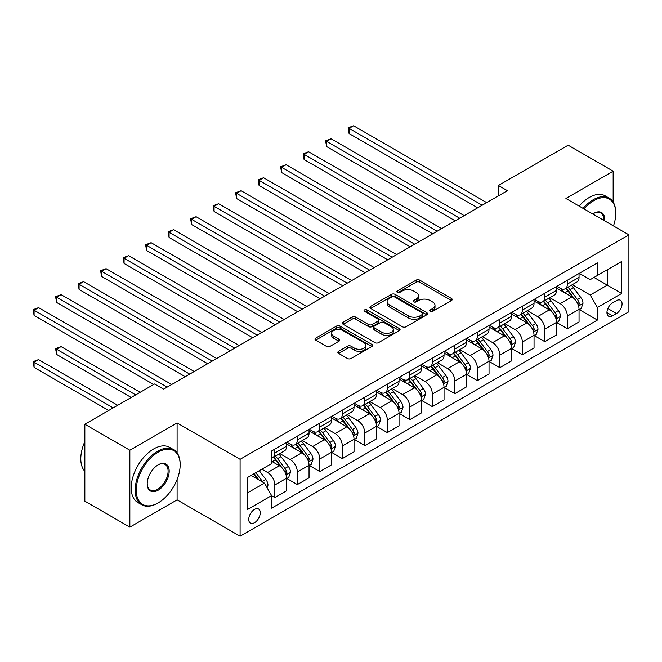 <?xml version="1.0" encoding="UTF-8"?>
<svg xmlns="http://www.w3.org/2000/svg" width="662" height="662" viewBox="0 0 662 662"><rect width="100%" height="100%" fill="white"/><g stroke="black" fill="none" stroke-linecap="round" stroke-linejoin="round"><path stroke-width="0.99" d="M430.234 311.363A1.746 1.01 0 0 0 432.708 311.363L451.476 300.523A2.499 1.44 0 0 0 452.212 299.505A2.499 1.44 0 0 0 451.476 298.488L419.675 280.125A2.499 1.44 0 0 0 416.141 280.125L397.365 290.957A1.746 1.01 0 0 0 396.852 291.677A1.746 1.01 0 0 0 397.365 292.389A1.746 1.01 0 0 0 399.84 292.389L402.273 290.99A7.994 4.617 0 0 1 413.576 290.99L416.233 292.513A7.994 4.617 0 0 1 418.574 295.782A7.994 4.617 0 0 1 416.233 299.042L413.8 300.449A1.746 1.01 0 0 0 413.287 301.16A1.746 1.01 0 0 0 413.8 301.872A1.746 1.01 0 0 0 416.274 301.872L418.698 300.474A7.994 4.617 0 0 1 430.01 300.474L432.658 302.004A7.994 4.617 0 0 1 435 305.265A7.994 4.617 0 0 1 432.658 308.533L430.234 309.932A1.746 1.01 0 0 0 429.721 310.652A1.746 1.01 0 0 0 430.234 311.363L430.234 309.932M254.498 522.707A8.143 4.7 120 0 0 259.818 515.533A8.143 4.7 120 0 0 258.569 509.004A8.143 4.7 120 0 0 254.498 509.409A8.143 4.7 120 0 0 249.177 516.583A8.143 4.7 120 0 0 250.426 523.112A8.143 4.7 120 0 0 254.498 522.707M338.58 351.323A2.499 1.44 0 0 0 337.843 352.341A2.499 1.44 0 0 0 338.58 353.367L347.5 358.514A2.499 1.44 0 0 0 351.034 358.514L371.878 346.474A2.499 1.44 0 0 0 372.615 345.456A2.499 1.44 0 0 0 371.878 344.439L340.078 326.076A2.499 1.44 0 0 0 336.544 326.076L315.7 338.117A2.499 1.44 0 0 0 314.963 339.134A2.499 1.44 0 0 0 315.7 340.152L326.474 346.375A2.499 1.44 0 0 0 330.007 346.375L338.927 341.228A2.499 1.44 0 0 0 339.664 340.202A2.499 1.44 0 0 0 338.927 339.184L333.582 336.097A6.686 3.856 0 0 1 331.629 333.367A6.686 3.856 0 0 1 335.75 329.808A6.686 3.856 0 0 1 343.04 330.644L363.976 342.726A6.686 3.856 0 0 1 365.929 345.456A6.686 3.856 0 0 1 361.808 349.023A6.686 3.856 0 0 1 354.526 348.187L351.034 346.168A2.499 1.44 0 0 0 347.5 346.168L338.58 351.323L338.58 353.367M177.102 422.944L129.851 450.226L84.852 424.243L84.852 501.151L129.851 527.126L177.102 499.851L240.099 536.22L240.099 459.32L177.102 422.944L177.102 452.891M613.153 202.076L613.153 171.193L565.902 198.476L628.9 234.845L240.099 459.32M613.153 171.193L568.153 145.21L498.403 185.484L498.403 195.878M84.852 424.243L154.602 383.977L163.597 389.173L507.398 190.681L498.403 185.484M402.446 326.788A2.499 1.44 0 0 0 405.98 326.788L426.833 314.756A2.499 1.44 0 0 0 427.561 313.73A2.499 1.44 0 0 0 426.833 312.712L395.024 294.35A2.499 1.44 0 0 0 391.49 294.35L370.646 306.39A2.499 1.44 0 0 0 369.909 307.408A2.499 1.44 0 0 0 370.646 308.426L402.446 326.788M365.25 311.744A1.746 1.01 0 0 1 367.021 311.984L367.021 309.907L399.352 328.575A2.499 1.44 0 0 1 400.088 329.593A2.499 1.44 0 0 1 399.352 330.619L378.507 342.651A2.499 1.44 0 0 1 374.973 342.651L343.173 324.289L343.173 322.253A2.499 1.44 0 0 0 342.436 323.271A2.499 1.44 0 0 0 343.173 324.289M343.173 322.253L352.093 317.098A2.499 1.44 0 0 1 355.626 317.098L368.527 324.546A2.499 1.44 0 0 0 372.061 324.546L377.977 321.128A2.499 1.44 0 0 0 378.705 320.11A2.499 1.44 0 0 0 377.977 319.092L364.547 311.339A1.746 1.01 0 0 1 364.034 310.619A1.746 1.01 0 0 1 365.118 309.692A1.746 1.01 0 0 1 367.021 309.907M616.479 300.631L612.524 302.915A7.894 4.56 120 0 0 607.368 309.866A7.894 4.56 120 0 0 608.577 316.196A7.894 4.56 120 0 0 612.524 315.799L616.479 313.515A7.894 4.56 120 0 0 621.635 306.564A7.894 4.56 120 0 0 620.426 300.242A7.894 4.56 120 0 0 616.479 300.631M240.099 536.22L628.9 311.752L628.9 234.845M579.308 273.348L590.198 279.637L597.397 275.483L597.397 262.905L271.602 451.004L271.602 463.582L247.298 477.608L247.298 509.616L271.602 495.59L271.602 508.159L597.397 320.06L597.397 307.491L590.198 295.02L572.299 284.685M597.397 275.483L621.701 261.449L621.701 293.456L597.397 307.491M129.851 450.226L129.851 527.126M593.979 277.452L607.302 285.148L607.302 269.765L621.701 261.449M590.198 295.02L607.302 285.148L621.701 293.456M247.298 492.991L264.403 483.119L251.08 475.424M271.602 495.689L274.838 497.559L274.838 484.989A10.178 5.875 -120 0 0 267.638 472.519L261.879 469.192M274.838 497.559L286.538 490.807L286.538 478.229A10.178 5.875 -120 0 0 279.339 465.758L271.602 461.29M286.812 478.494L297.337 484.567L297.337 471.998A10.178 5.875 -120 0 0 290.138 459.527L279.803 453.561M297.337 484.567L309.038 477.815L309.038 465.245A10.178 5.875 -120 0 0 301.839 452.767L286.538 443.937M309.311 465.502L319.837 471.584L319.837 459.006A10.178 5.875 -120 0 0 312.638 446.536L302.302 440.569M319.837 471.584L331.538 464.823L331.538 452.254A10.178 5.875 -120 0 0 324.339 439.783L309.038 430.945M331.811 452.51L342.337 458.592L342.337 446.014A10.178 5.875 -120 0 0 335.137 433.544L324.802 427.578M342.337 458.592L354.038 451.84L354.038 439.262A10.178 5.875 -120 0 0 346.838 426.791L331.538 417.954M354.311 439.518L364.836 445.6L364.836 433.022A10.178 5.875 -120 0 0 357.637 420.552L347.302 414.586M364.836 445.6L376.537 438.848L376.537 426.27A10.178 5.875 -120 0 0 369.338 413.8L354.038 404.97M376.81 426.527L387.336 432.609L387.336 420.039A10.178 5.875 -120 0 0 380.137 407.569L369.801 401.594M387.336 432.609L399.037 425.856L399.037 413.278A10.178 5.875 -120 0 0 391.838 400.808L376.537 391.978M399.31 413.543L409.836 419.617L409.836 407.047A10.178 5.875 -120 0 0 402.637 394.577L392.301 388.602M409.836 419.617L421.537 412.865L421.537 400.287A10.178 5.875 -120 0 0 414.338 387.816L399.037 378.987M421.81 400.551L432.344 406.633L432.344 394.055A10.178 5.875 -120 0 0 425.136 381.585L414.801 375.619M432.344 406.633L444.037 399.873L444.037 387.303A10.178 5.875 -120 0 0 436.837 374.833L421.537 365.995M444.31 387.56L454.844 393.642L454.844 381.064A10.178 5.875 -120 0 0 447.636 368.593L437.301 362.627M454.844 393.642L466.536 386.881L466.536 374.311A10.178 5.875 -120 0 0 459.337 361.841L444.037 353.003M466.809 374.568L477.343 380.65L477.343 368.072A10.178 5.875 -120 0 0 470.144 355.602L459.8 349.635M477.343 380.65L489.036 373.898L489.036 361.32A10.178 5.875 -120 0 0 481.837 348.849L466.536 340.011M489.309 361.576L499.843 367.658L499.843 355.08A10.178 5.875 -120 0 0 492.644 342.61L482.3 336.644M499.843 367.658L511.544 360.906L511.544 348.328A10.178 5.875 -120 0 0 504.336 335.857L489.036 327.028M511.809 348.593L522.343 354.667L522.343 342.097A10.178 5.875 -120 0 0 515.144 329.626L504.8 323.652M522.343 354.667L534.044 347.914L534.044 335.336A10.178 5.875 -120 0 0 526.836 322.866L511.544 314.036M534.308 335.601L544.843 341.675L544.843 329.105A10.178 5.875 -120 0 0 537.643 316.635L527.3 310.668M544.843 341.675L556.543 334.922L556.543 322.353A10.178 5.875 -120 0 0 549.336 309.874L534.044 301.045M556.808 322.609L567.342 328.691L567.342 316.113A10.178 5.875 -120 0 0 560.143 303.643L549.799 297.677M567.342 328.691L579.043 321.931L579.043 309.361A10.178 5.875 -120 0 0 571.844 296.89L556.543 288.053M556.808 286.34L560.143 288.26A10.178 5.875 -120 0 0 565.232 288.764A10.178 5.875 -120 0 0 567.342 284.106L567.342 280.258M534.308 299.332L537.643 301.251A10.178 5.875 -120 0 0 542.732 301.756A10.178 5.875 -120 0 0 544.843 297.097L544.843 293.249M511.809 312.323L515.144 314.243A10.178 5.875 -120 0 0 520.233 314.748A10.178 5.875 -120 0 0 522.343 310.089L522.343 306.241M489.309 325.307L492.644 327.235A10.178 5.875 -120 0 0 497.733 327.74A10.178 5.875 -120 0 0 499.843 323.073L499.843 319.233M466.809 338.299L470.144 340.227A10.178 5.875 -120 0 0 475.233 340.723A10.178 5.875 -120 0 0 477.343 336.064L477.343 332.225M444.31 351.29L447.636 353.21A10.178 5.875 -120 0 0 452.734 353.715A10.178 5.875 -120 0 0 454.844 349.056L454.844 345.208M421.81 364.282L425.136 366.202A10.178 5.875 -120 0 0 430.234 366.707A10.178 5.875 -120 0 0 432.344 362.048L432.344 358.2M399.31 377.274L402.637 379.194A10.178 5.875 -120 0 0 407.734 379.698A10.178 5.875 -120 0 0 409.836 375.04L409.836 371.192M376.81 390.257L380.137 392.185A10.178 5.875 -120 0 0 385.234 392.69A10.178 5.875 -120 0 0 387.336 388.023L387.336 384.183M354.311 403.249L357.637 405.177A10.178 5.875 -120 0 0 362.735 405.682A10.178 5.875 -120 0 0 364.836 401.015L364.836 397.175M331.811 416.241L335.137 418.161A10.178 5.875 -120 0 0 340.235 418.665A10.178 5.875 -120 0 0 342.337 414.007L342.337 410.159M309.311 429.233L312.638 431.152A10.178 5.875 -120 0 0 317.735 431.657A10.178 5.875 -120 0 0 319.837 426.998L319.837 423.15M286.812 442.224L290.138 444.144A10.178 5.875 -120 0 0 295.227 444.649A10.178 5.875 -120 0 0 297.337 439.99L297.337 436.142M579.308 309.617L597.397 320.06M565.232 288.764L576.933 282.012A10.178 5.875 -120 0 0 579.043 277.353L579.043 273.505M542.732 301.756L554.433 295.004A10.178 5.875 -120 0 0 556.543 290.337L556.543 286.497M520.233 314.748L531.934 307.995A10.178 5.875 -120 0 0 534.044 303.328L534.044 299.489M497.733 327.74L509.434 320.979A10.178 5.875 -120 0 0 511.544 316.32L511.544 312.472M475.233 340.723L486.934 333.971A10.178 5.875 -120 0 0 489.036 329.312L489.036 325.464M452.734 353.715L464.434 346.962A10.178 5.875 -120 0 0 466.536 342.304L466.536 338.456M430.234 366.707L441.935 359.954A10.178 5.875 -120 0 0 444.037 355.295L444.037 351.448M407.734 379.698L419.435 372.946A10.178 5.875 -120 0 0 421.537 368.279L421.537 364.439M385.234 392.69L396.935 385.929A10.178 5.875 -120 0 0 399.037 381.271L399.037 377.423M362.735 405.682L374.427 398.921A10.178 5.875 -120 0 0 376.537 394.262L376.537 390.415M340.235 418.665L351.927 411.913A10.178 5.875 -120 0 0 354.038 407.254L354.038 403.406M317.735 431.657L329.428 424.905A10.178 5.875 -120 0 0 331.538 420.246L331.538 416.398M295.227 444.649L306.928 437.896A10.178 5.875 -120 0 0 309.038 433.229L309.038 429.39M271.602 458.054A10.178 5.875 -120 0 0 272.727 457.641L284.428 450.888A10.178 5.875 -120 0 0 286.538 446.221L286.538 442.382M272.727 457.641A10.178 5.875 -120 0 0 274.838 452.982L274.838 449.134M264.403 483.119L271.602 495.59M177.102 499.851L177.102 479.503M430.929 311.612L432.658 310.61A7.994 4.617 0 0 0 435 307.342L435 305.265M418.574 295.782L418.574 297.859A7.994 4.617 0 0 1 416.233 301.127L414.495 302.12M451.443 300.54L419.675 282.202A2.499 1.44 0 0 0 416.141 282.202L398.069 292.637M426.8 314.773L395.024 296.435A2.499 1.44 0 0 0 391.49 296.435L370.679 308.451M422.414 314.45A1.746 1.01 0 0 0 422.927 313.73A1.746 1.01 0 0 0 422.414 313.018L394.494 296.907A1.746 1.01 0 0 0 392.02 296.907L389.463 298.38A7.994 4.617 0 0 0 387.121 301.649A7.994 4.617 0 0 0 389.463 304.909L408.545 315.923A7.994 4.617 0 0 0 419.849 315.923L422.414 314.45L422.414 316.527A1.746 1.01 0 0 0 422.927 315.815L422.927 313.73M387.121 301.649L387.121 303.726A7.994 4.617 0 0 0 389.463 306.986L389.463 304.909M422.414 316.527L419.849 318.008A7.994 4.617 0 0 1 408.545 318.008L389.463 306.986M343.206 324.314L352.093 319.175L352.093 317.098M378.705 320.11L378.705 322.187A2.499 1.44 0 0 1 377.977 323.205L372.061 326.623A2.499 1.44 0 0 1 368.527 326.623L355.626 319.175A2.499 1.44 0 0 0 352.093 319.175M367.021 311.984L399.318 330.636M381.908 332.274A6.686 3.856 0 0 0 389.19 333.11A6.686 3.856 0 0 0 393.319 329.544A6.686 3.856 0 0 0 391.358 326.813L383.985 322.56A2.499 1.44 0 0 0 380.451 322.56L374.535 325.977A2.499 1.44 0 0 0 373.798 326.995A2.499 1.44 0 0 0 374.535 328.013L381.908 332.274L381.908 334.351A6.686 3.856 0 0 0 389.19 335.187A6.686 3.856 0 0 0 393.319 331.621L393.319 329.544M373.798 326.995L373.798 329.072A2.499 1.44 0 0 0 374.535 330.09L374.535 328.013M381.908 334.351L374.535 330.09M365.929 345.456L365.929 347.533A6.686 3.856 0 0 1 361.808 351.1A6.686 3.856 0 0 1 354.526 350.264L351.034 348.253A2.499 1.44 0 0 0 347.5 348.253L338.613 353.384M331.629 333.367L331.629 335.452A6.686 3.856 0 0 0 333.582 338.174L333.582 336.097M338.894 341.244L333.582 338.174M371.845 346.499L340.078 328.153A2.499 1.44 0 0 0 336.544 328.153L315.733 340.169M579.043 309.775L581.203 308.525L582.999 303.328A6.744 3.898 -120 0 0 580.847 297.586L573.491 287.771A19.471 11.246 -120 0 0 571.364 285.223M564.049 292.389A19.471 11.246 -120 0 0 560.069 288.218M578.423 305.645L579.358 303.618A6.744 3.898 -120 0 0 577.429 299.563L570.073 289.741A19.471 11.246 -120 0 0 567.946 287.2M566.134 288.243A16.161 9.334 60 0 1 568.79 291.263L575.013 299.572M349.089 185.534L432.7 233.81L304.09 159.55L304.09 154.362L308.591 151.763L441.703 228.613M565.787 288.442A19.471 11.246 60 0 1 567.913 290.99L572.804 297.519M482.201 205.228L349.089 128.378L353.591 125.78L486.702 202.63M477.699 207.827L349.089 133.575L349.089 128.378L348.096 127.807L353.591 125.78M349.089 133.575L348.096 127.807M556.543 322.766L558.703 321.517L560.499 316.32A6.744 3.898 -120 0 0 558.347 310.577L550.991 300.755A19.471 11.246 -120 0 0 548.864 298.214M541.549 305.381A19.471 11.246 -120 0 0 537.569 301.21M555.923 318.629L556.858 316.61A6.744 3.898 -120 0 0 554.93 312.555L547.573 302.733A19.471 11.246 -120 0 0 545.447 300.192M543.634 301.235A16.161 9.334 60 0 1 546.291 304.255L552.513 312.563M326.589 198.526L410.2 246.794L281.59 172.542L281.59 167.345L286.092 164.747L419.203 241.597M543.287 301.433A19.471 11.246 60 0 1 545.414 303.982L550.304 310.511M534.044 335.758L536.203 334.509L537.999 329.312A6.744 3.898 -120 0 0 535.848 323.569L528.491 313.747A19.471 11.246 -120 0 0 526.364 311.206M519.049 318.372A19.471 11.246 -120 0 0 515.069 314.202M533.423 331.621L534.358 329.602A6.744 3.898 -120 0 0 532.43 325.538L525.074 315.724A19.471 11.246 -120 0 0 522.947 313.176M521.135 314.227A16.161 9.334 60 0 1 523.791 317.239L530.014 325.547M304.09 211.517L387.7 259.785L259.09 185.534L259.09 180.337L263.592 177.739L396.703 254.589M520.787 314.425A19.471 11.246 60 0 1 522.914 316.974L527.804 323.495M511.544 348.742L513.704 347.5L515.499 342.304A6.744 3.898 -120 0 0 513.348 336.561L505.991 326.738A19.471 11.246 -120 0 0 503.865 324.198M496.55 331.364A19.471 11.246 -120 0 0 492.569 327.193M510.923 344.612L511.858 342.585A6.744 3.898 -120 0 0 509.93 338.53L502.574 328.716A19.471 11.246 -120 0 0 500.447 326.167M498.635 327.218A16.161 9.334 60 0 1 501.291 330.23L507.514 338.539M281.59 224.509L365.201 272.777L236.591 198.526L236.591 193.329L241.092 190.73L374.204 267.58M498.287 327.417A19.471 11.246 60 0 1 500.414 329.957L505.305 336.486M459.701 218.22L326.589 141.37L331.091 138.772L464.203 215.622M455.199 220.818L326.589 146.567L326.589 141.37L325.596 140.799L331.091 138.772M326.589 146.567L325.596 140.799M437.201 231.212L303.097 153.783L308.591 151.763M304.09 159.55L303.097 153.783M414.702 244.195L280.597 166.774L286.092 164.747M281.59 172.542L280.597 166.774M489.036 361.733L491.204 360.492L493 355.295A6.744 3.898 -120 0 0 490.848 349.544L483.492 339.73A19.471 11.246 -120 0 0 481.365 337.181M474.05 344.356A19.471 11.246 -120 0 0 470.07 340.177M488.424 357.604L489.359 355.577A6.744 3.898 -120 0 0 487.431 351.522L480.074 341.708A19.471 11.246 -120 0 0 477.947 339.159M476.135 340.202A16.161 9.334 60 0 1 478.792 343.222L485.014 351.53M259.09 237.493L342.701 285.769L214.091 211.517L214.091 206.321L218.592 203.722L351.696 280.572M475.788 340.409A19.471 11.246 60 0 1 477.914 342.949L482.805 349.478M392.202 257.187L258.097 179.766L263.592 177.739M259.09 185.534L258.097 179.766M613.467 225.932A31.056 17.932 120 0 0 615.759 213.338A31.056 17.932 120 0 0 593.797 200.652A31.056 17.932 120 0 0 584.033 208.944M583.09 208.398A31.817 18.37 -60 0 1 593.26 199.717A31.817 18.37 -60 0 1 609.172 198.145A31.817 18.37 -60 0 1 615.759 212.709L615.759 213.338M592.771 213.983A15.532 8.962 -60 0 1 593.797 213.338L593.797 213.338A15.532 8.962 -60 0 1 604.729 220.893M579.126 206.114A31.817 18.37 -60 0 1 589.304 197.433A31.817 18.37 -60 0 1 605.209 195.861L609.172 198.145M603.686 220.289A14.763 8.523 120 0 0 600.641 212.916A14.763 8.523 120 0 0 593.524 213.495M157.664 503.17L158.201 502.863A31.056 17.932 120 0 0 180.163 464.823A31.056 17.932 120 0 0 158.201 452.146A31.056 17.932 120 0 0 136.24 490.186A31.056 17.932 120 0 0 158.201 502.863L157.664 503.17A31.817 18.37 -60 0 1 141.751 504.75A31.817 18.37 -60 0 1 136.877 479.255A31.817 18.37 -60 0 1 157.664 451.211A31.817 18.37 -60 0 1 173.568 449.639A31.817 18.37 -60 0 1 180.163 464.203L180.163 464.823M158.201 490.186A15.532 8.962 -60 0 1 147.221 483.839A15.532 8.962 -60 0 1 158.201 464.823L158.201 464.823A15.532 8.962 -60 0 1 169.182 471.162A15.532 8.962 -60 0 1 158.201 490.186M147.221 483.525A14.763 8.523 120 0 0 150.274 489.979A14.763 8.523 120 0 0 157.664 489.251A14.763 8.523 120 0 0 167.304 476.235A14.763 8.523 120 0 0 165.045 464.41A14.763 8.523 120 0 0 157.928 464.989M141.751 504.75L137.787 502.466A31.817 18.37 -60 0 1 132.913 476.963A31.817 18.37 -60 0 1 153.7 448.927A31.817 18.37 -60 0 1 169.613 447.347L173.568 449.639M84.852 471.327A31.817 18.37 -60 0 1 84.852 441.587M466.536 374.725L468.696 373.476L470.5 368.279A6.744 3.898 -120 0 0 468.348 362.536L460.992 352.722A19.471 11.246 -120 0 0 458.865 350.173M451.55 357.339A19.471 11.246 -120 0 0 447.562 353.169M465.924 370.596L466.859 368.568A6.744 3.898 -120 0 0 464.923 364.514L457.574 354.691A19.471 11.246 -120 0 0 455.448 352.151M453.636 353.194A16.161 9.334 60 0 1 456.292 356.214L462.515 364.522M236.591 250.484L320.201 298.761L191.591 224.509L191.591 219.312L196.093 216.714L329.196 293.564M453.288 353.4A19.471 11.246 60 0 1 455.415 355.941L460.305 362.47M444.037 387.717L446.196 386.467L448 381.271A6.744 3.898 -120 0 0 445.849 375.528L438.492 365.714A19.471 11.246 -120 0 0 436.366 363.165M429.05 370.331A19.471 11.246 -120 0 0 425.062 366.16M443.424 383.588L444.359 381.56A6.744 3.898 -120 0 0 442.423 377.505L435.075 367.683A19.471 11.246 -120 0 0 432.948 365.143M431.136 366.185A16.161 9.334 60 0 1 433.792 369.206L440.015 377.514M214.091 263.476L297.701 311.752L169.091 237.493L169.091 232.296L173.593 229.697L306.696 306.556M430.788 366.384A19.471 11.246 60 0 1 432.915 368.933L437.805 375.462M421.537 400.709L423.697 399.459L425.501 394.262A6.744 3.898 -120 0 0 423.349 388.52L415.993 378.697A19.471 11.246 -120 0 0 413.866 376.157M406.551 383.323A19.471 11.246 -120 0 0 402.562 379.152M420.924 396.571L421.86 394.552A6.744 3.898 -120 0 0 419.923 390.489L412.575 380.675A19.471 11.246 -120 0 0 410.448 378.126M408.636 379.177A16.161 9.334 60 0 1 411.292 382.189L417.515 390.497M191.591 276.468L275.202 324.736L146.592 250.484L146.592 245.288L151.093 242.689L284.197 319.539M408.288 379.376A19.471 11.246 60 0 1 410.415 381.924L415.297 388.445M399.037 413.7L401.197 412.451L403.001 407.254A6.744 3.898 -120 0 0 400.849 401.511L393.493 391.689A19.471 11.246 -120 0 0 391.366 389.148M384.051 396.315A19.471 11.246 -120 0 0 380.062 392.144M398.425 409.563L399.36 407.544A6.744 3.898 -120 0 0 397.423 403.481L390.075 393.667A19.471 11.246 -120 0 0 387.949 391.118M386.136 392.169A16.161 9.334 60 0 1 388.784 395.181L395.015 403.489M169.091 289.459L252.702 337.728L124.092 263.476L124.092 258.279L128.594 255.681L261.697 332.531M385.789 392.367A19.471 11.246 60 0 1 387.915 394.916L392.798 401.437M376.537 426.684L378.697 425.443L380.501 420.246A6.744 3.898 -120 0 0 378.35 414.495L370.993 404.681A19.471 11.246 -120 0 0 368.866 402.132M361.551 409.306A19.471 11.246 -120 0 0 357.563 405.127M375.925 422.555L376.86 420.527A6.744 3.898 -120 0 0 374.924 416.472L367.575 406.658A19.471 11.246 -120 0 0 365.449 404.11M363.637 405.161A16.161 9.334 60 0 1 366.285 408.173L372.516 416.481M146.592 302.451L230.202 350.719L101.592 276.468L101.592 271.271L106.094 268.673L239.197 345.523M363.289 405.359A19.471 11.246 60 0 1 365.416 407.9L370.298 414.429M369.702 270.179L235.598 192.758L241.092 190.73M236.591 198.526L235.598 192.758M347.202 283.171L213.098 205.75L218.592 203.722M214.091 211.517L213.098 205.75M324.703 296.162L190.598 218.741L196.093 216.714M191.591 224.509L190.598 218.741M302.203 309.146L168.098 231.725L173.593 229.697M169.091 237.493L168.098 231.725M279.703 322.137L145.599 244.717L151.093 242.689M146.592 250.484L145.599 244.717M354.038 439.676L356.197 438.426L358.001 433.229A6.744 3.898 -120 0 0 355.85 427.487L348.493 417.672A19.471 11.246 -120 0 0 346.367 415.124M339.052 422.298A19.471 11.246 -120 0 0 335.063 418.119M353.425 435.546L354.36 433.519A6.744 3.898 -120 0 0 352.424 429.464L345.076 419.642A19.471 11.246 -120 0 0 342.949 417.101M341.137 418.144A16.161 9.334 60 0 1 343.785 421.164L350.016 429.473M124.092 315.435L207.703 363.711L79.092 289.459L79.092 284.263L83.594 281.664L216.697 358.514M340.789 418.351A19.471 11.246 60 0 1 342.908 420.891L347.798 427.42M257.204 335.129L123.099 257.708L128.594 255.681M124.092 263.476L123.099 257.708M331.538 452.667L333.698 451.418L335.502 446.221A6.744 3.898 -120 0 0 333.35 440.478L325.994 430.664A19.471 11.246 -120 0 0 323.867 428.115M316.552 435.282A19.471 11.246 -120 0 0 312.563 431.111M330.926 448.538L331.861 446.511A6.744 3.898 -120 0 0 329.924 442.456L322.568 432.634A19.471 11.246 -120 0 0 320.449 430.093M318.637 431.136A16.161 9.334 60 0 1 321.285 434.156L327.516 442.464M101.592 328.426L185.203 376.703L56.593 302.443L56.593 297.255L61.086 294.656L194.198 371.506M318.29 431.334A19.471 11.246 60 0 1 320.408 433.883L325.299 440.412M234.704 348.121L100.599 270.7L106.094 268.673M101.592 276.468L100.599 270.7M309.038 465.659L311.198 464.41L313.002 459.213A6.744 3.898 -120 0 0 310.85 453.47L303.494 443.648A19.471 11.246 -120 0 0 301.367 441.107M294.052 448.273A19.471 11.246 -120 0 0 290.064 444.103M308.426 461.522L309.361 459.502A6.744 3.898 -120 0 0 307.425 455.448L300.068 445.625A19.471 11.246 -120 0 0 297.95 443.085M296.137 444.128A16.161 9.334 60 0 1 298.785 447.148L305.008 455.456M79.092 341.418L153.7 384.49L34.093 315.435L34.093 310.238L38.586 307.64L171.698 384.49M295.79 444.326A19.471 11.246 60 0 1 297.908 446.875L302.799 453.404M212.196 361.113L78.099 283.692L83.594 281.664M79.092 289.459L78.099 283.692M286.538 478.651L288.698 477.401L290.502 472.205A6.744 3.898 -120 0 0 288.351 466.462L280.994 456.639A19.471 11.246 -120 0 0 278.868 454.099M285.926 474.513L286.861 472.494A6.744 3.898 -120 0 0 284.925 468.431L277.568 458.617A19.471 11.246 -120 0 0 275.45 456.068M273.638 457.119A16.161 9.334 60 0 1 276.286 460.131L282.508 468.439M140.203 392.285L61.086 346.615L56.593 349.213L56.593 354.41L131.2 397.481M273.29 457.318A19.471 11.246 60 0 1 275.409 459.867L280.299 466.387M56.593 354.41L55.6 348.642L135.702 394.883M55.6 348.642L61.086 346.615M189.696 374.104L55.6 296.675L61.086 294.656M56.593 302.443L55.6 296.675M267.1 487.795L268.002 485.196A6.744 3.898 -120 0 0 265.843 479.453L259.281 470.69M117.695 405.276L38.586 359.607L34.093 362.205L34.093 367.402L108.7 410.473M263.037 482.333A6.744 3.898 -120 0 0 262.425 481.423L255.863 472.66M254.175 473.636L258.892 479.933M253.703 473.909L257.7 479.247M34.093 367.402L33.1 361.634L113.202 407.875M33.1 361.634L38.586 359.607M167.196 387.088L33.1 309.667L38.586 307.64M34.093 315.435L33.1 309.667M267.638 472.519L279.339 465.758M290.138 459.527L301.839 452.767M312.638 446.536L324.339 439.783M335.137 433.544L346.838 426.791M357.637 420.552L369.338 413.8M380.137 407.569L391.838 400.808M402.637 394.577L414.338 387.816M425.136 381.585L436.837 374.833M447.636 368.593L459.337 361.841M470.144 355.602L481.837 348.849M492.644 342.61L504.336 335.857M515.144 329.626L526.836 322.866M537.643 316.635L549.336 309.874M560.143 303.643L571.844 296.89M567.342 284.106L579.043 277.353M567.342 316.113L579.043 309.361M544.843 329.105L556.543 322.353M544.843 297.097L556.543 290.337M522.343 342.097L534.044 335.336M522.343 310.089L534.044 303.328M499.843 355.08L511.544 348.328M499.843 323.073L511.544 316.32M477.343 368.072L489.036 361.32M477.343 336.064L489.036 329.312M454.844 381.064L466.536 374.311M454.844 349.056L466.536 342.304M432.344 394.055L444.037 387.303M432.344 362.048L444.037 355.295M409.836 407.047L421.537 400.287M409.836 375.04L421.537 368.279M387.336 420.039L399.037 413.278M387.336 388.023L399.037 381.271M364.836 433.022L376.537 426.27M364.836 401.015L376.537 394.262M342.337 446.014L354.038 439.262M342.337 414.007L354.038 407.254M319.837 459.006L331.538 452.254M319.837 426.998L331.538 420.246M297.337 471.998L309.038 465.245M297.337 439.99L309.038 433.229M274.838 484.989L286.538 478.229M274.838 452.982L286.538 446.221M607.848 308.533L616.479 313.515M606.938 312.58L612.524 315.799M432.658 310.61L432.658 308.533M413.8 301.872L413.8 300.449M416.233 301.127L416.233 299.042M397.365 292.389L397.365 290.957M416.141 282.202L416.141 280.125M419.675 282.202L419.675 280.125M451.476 300.523L451.476 298.488M370.646 308.426L370.646 306.39M391.49 296.435L391.49 294.35M395.024 296.435L395.024 294.35M426.833 314.756L426.833 312.712M408.545 318.008L408.545 315.923M419.849 318.008L419.849 315.923M355.626 319.175L355.626 317.098M368.527 326.623L368.527 324.546M372.061 326.623L372.061 324.546M377.977 323.205L377.977 321.128M399.352 330.619L399.352 328.575M347.5 348.253L347.5 346.168M351.034 348.253L351.034 346.168M354.526 350.264L354.526 348.187M338.927 341.228L338.927 339.184M315.7 340.152L315.7 338.117M336.544 328.153L336.544 326.076M340.078 328.153L340.078 326.076M371.878 346.474L371.878 344.439M578.538 306.01L582.957 303.461M570.073 289.741L573.491 287.771M564.769 292.803L567.913 290.99M577.429 299.563L580.847 297.586M576.892 302.195L579.358 303.618M556.039 319.001L560.457 316.453M547.573 302.733L550.991 300.755M542.269 305.794L545.414 303.982M554.93 312.555L558.347 310.577M554.392 315.186L556.858 316.61M533.539 331.993L537.958 329.444M525.074 315.724L528.491 313.747M519.769 318.786L522.914 316.974M532.43 325.538L535.848 323.569M531.892 328.178L534.358 329.602M511.039 344.985L515.458 342.428M502.574 328.716L505.991 326.738M497.27 331.778L500.414 329.957M509.93 338.53L513.348 336.561M509.392 341.162L511.858 342.585M488.539 357.977L492.958 355.42M480.074 341.708L483.492 339.73M474.77 344.77L477.914 342.949M487.431 351.522L490.848 349.544M486.893 354.153L489.359 355.577M466.04 370.96L470.459 368.411M457.574 354.691L460.992 352.722M452.27 357.753L455.415 355.941M464.923 364.514L468.348 362.536M464.393 367.145L466.859 368.568M443.54 383.952L447.959 381.403M435.075 367.683L438.492 365.714M429.77 370.745L432.915 368.933M442.423 377.505L445.849 375.528M441.893 380.137L444.359 381.56M421.04 396.943L425.459 394.395M412.575 380.675L415.993 378.697M407.271 383.737L410.415 381.924M419.923 390.489L423.349 388.52M419.394 393.129L421.86 394.552M398.532 409.935L402.951 407.387M390.075 393.667L393.493 391.689M384.771 396.728L387.915 394.916M397.423 403.481L400.849 401.511M396.894 406.12L399.36 407.544M376.033 422.927L380.451 420.37M367.575 406.658L370.993 404.681M362.271 409.72L365.416 407.9M374.924 416.472L378.35 414.495M374.394 419.104L376.86 420.527M353.533 435.919L357.952 433.362M345.076 419.642L348.493 417.672M339.772 422.704L342.908 420.891M352.424 429.464L355.85 427.487M351.894 432.096L354.36 433.519M331.033 448.902L335.452 446.353M322.568 432.634L325.994 430.664M317.272 435.695L320.408 433.883M329.924 442.456L333.35 440.478M329.395 445.087L331.861 446.511M308.533 461.894L312.952 459.345M300.068 445.625L303.494 443.648M294.772 448.687L297.908 446.875M307.425 455.448L310.85 453.47M306.895 458.079L309.361 459.502M286.034 474.886L290.452 472.337M277.568 458.617L280.994 456.639M272.272 461.679L275.409 459.867M284.925 468.431L288.351 466.462M284.395 471.071L286.861 472.494M266.248 486.313L267.953 485.32M262.425 481.423L265.843 479.453"/></g></svg>
